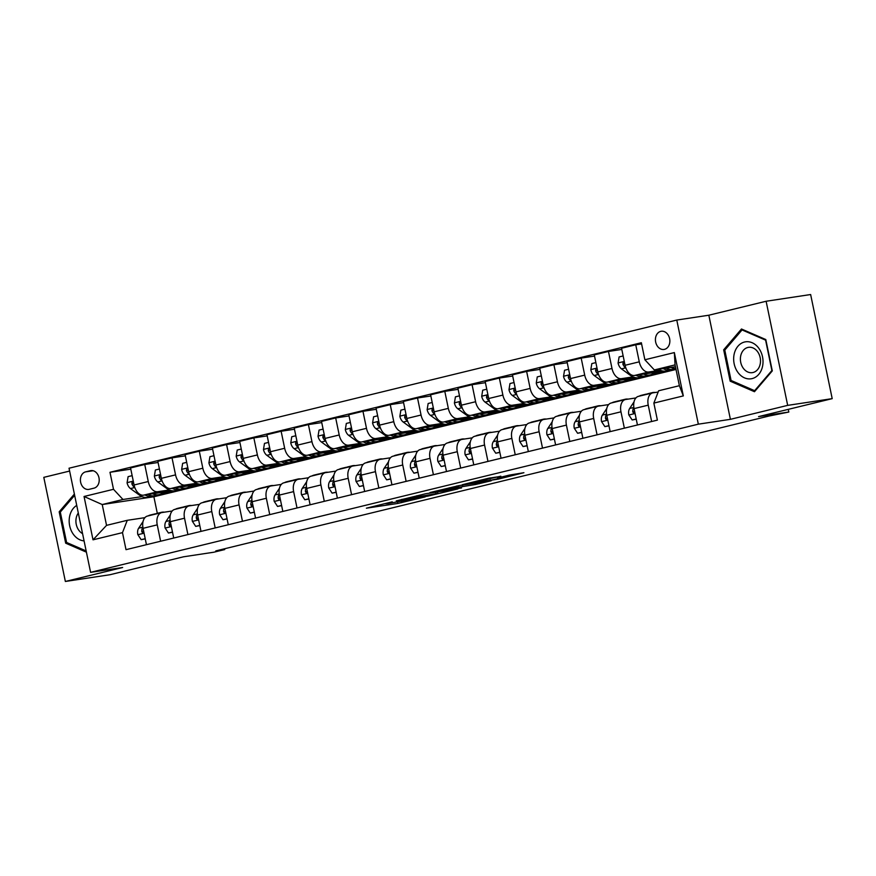 <?xml version="1.0" encoding="UTF-8"?>
<svg xmlns="http://www.w3.org/2000/svg" width="876" height="876" viewBox="0 0 876 876"><rect width="100%" height="100%" fill="white"/><g stroke="black" fill="none" stroke-linecap="round" stroke-linejoin="round"><path stroke-width="1.31" d="M392.262 501.828L366.387 508.19L397.857 503.437L425.221 496.889L387.783 503.558L385.79 503.711L392.262 501.828M660.778 331.347A9.209 7.172 -98.6 0 0 655.598 341.739A9.209 7.172 -98.6 0 0 664.019 349.458A9.209 7.172 -98.6 0 0 664.501 349.36A9.209 7.172 -98.6 0 0 669.68 338.968A9.209 7.172 -98.6 0 0 661.27 331.248A9.209 7.172 -98.6 0 0 660.778 331.347M500.886 476.38L488.556 478.241L462.265 484.713L498.247 479.128L523.914 472.701L509.361 475.099L497.524 478.044L505.102 477.059L491.973 479.993L469.591 483.256L500.842 476.183M69.609 471.058L43.8 477.354L65.361 581.467L109.883 574.744L183.533 556.797L213.81 552.219L224.716 549.559L215.814 550.905L769.008 416.034L788.827 412.038L788.269 409.355M787.677 405.369L766.117 301.256L708.837 315.218L730.398 419.33L787.677 405.369L832.2 398.646L758.55 416.604L788.827 412.038M730.398 419.33L698.336 424.17L90.589 572.346L69.029 468.222L676.776 320.058L698.336 424.17M65.361 581.467L122.64 567.506L90.589 572.346M425.835 493.692L396.27 500.897L427.74 496.155L457.918 488.896L425.835 493.692M429.974 492.52L459.144 485.578L491.228 480.771L475.504 484.505L458.849 487.22L450.658 489.279L461.564 487.954L429.974 492.52M766.117 301.256L810.639 294.533L832.2 398.646M89.21 489.323L94.017 488.151A8.913 6.953 -98.6 0 0 99.032 478.077A8.913 6.953 -98.6 0 0 90.874 470.609A8.913 6.953 -98.6 0 0 90.403 470.697L85.596 471.868A8.913 6.953 -98.6 0 0 80.581 481.942A8.913 6.953 -98.6 0 0 88.739 489.41A8.913 6.953 -98.6 0 0 89.21 489.323M676.009 369.453L153.88 496.747L102.229 504.543L106.543 525.359L127.272 520.311L122.487 532.641L126.013 549.668L657.383 420.119L653.857 403.091L658.653 390.762L679.382 385.703L675.067 364.887L654.339 369.935L675.451 366.748M122.487 532.641L93.02 539.824L84.052 496.484L113.508 489.301L122.968 499.484L142.054 496.604M130.798 469.142L109.982 472.284L113.508 489.301M109.982 472.284L641.352 342.735L644.878 359.762L674.345 352.579L683.313 395.908L653.857 403.091M708.837 315.218L676.776 320.058M224.716 549.559L224.552 548.77M153.88 496.747L157.308 513.325M122.968 499.484L102.229 504.543L84.052 496.484M641.604 343.918L635.746 344.794L639.272 361.821A11.508 7.183 76.3 0 0 648.722 372.004L660.329 370.252M635.746 344.794L621.555 348.254L625.081 365.281A11.508 7.183 76.3 0 0 634.542 375.465L663.417 371.095M652.587 373.921L663.964 371.15M621.807 349.436L608.47 351.451L611.995 368.467A11.508 7.183 76.3 0 0 621.445 378.651L633.052 376.899M608.47 351.451L594.278 354.9L597.804 371.928A11.508 7.183 76.3 0 0 607.265 382.111L636.14 377.753M625.311 380.567L636.688 377.797M594.519 356.083L581.182 358.098L584.708 375.125A11.508 7.183 76.3 0 0 594.169 385.298L605.776 383.546M581.182 358.098L567.002 361.558L570.528 378.574A11.508 7.183 76.3 0 0 579.978 388.758L608.864 384.4M598.034 387.225L609.4 384.444M567.243 362.73L553.906 364.745L557.432 381.772A11.508 7.183 76.3 0 0 566.892 391.955L578.499 390.203M553.906 364.745L539.726 368.205L543.251 385.232A11.508 7.183 76.3 0 0 552.701 395.415L581.587 391.046M570.758 393.871L582.124 391.101M539.966 369.387L526.629 371.402L530.155 388.418A11.508 7.183 76.3 0 0 539.616 398.602L551.223 396.85M526.629 371.402L512.449 374.851L515.975 391.879A11.508 7.183 76.3 0 0 525.425 402.062L554.311 397.704M543.481 400.518L554.847 397.748M512.69 376.034L499.353 378.049L502.879 395.076A11.508 7.183 76.3 0 0 512.329 405.249L523.936 403.497M499.353 378.049L485.173 381.509L488.699 398.525A11.508 7.183 76.3 0 0 498.148 408.709L527.034 404.351M516.205 407.176L527.571 404.394M485.413 382.681L472.076 384.695L475.602 401.723A11.508 7.183 76.3 0 0 485.052 411.906L496.659 410.154M472.076 384.695L457.896 388.156L461.422 405.183A11.508 7.183 76.3 0 0 470.872 415.366L499.747 410.997M488.928 413.822L500.295 411.052M458.137 389.338L444.8 391.353L448.326 408.369A11.508 7.183 76.3 0 0 457.776 418.553L469.383 416.801M444.8 391.353L430.609 394.802L434.135 411.829A11.508 7.183 76.3 0 0 443.595 422.013L472.471 417.655M461.641 420.469L473.018 417.699M430.861 395.985L417.524 398L421.049 415.027A11.508 7.183 76.3 0 0 430.499 425.199L442.106 423.447M417.524 398L403.332 401.46L406.858 418.476A11.508 7.183 76.3 0 0 416.319 428.66L445.194 424.302M434.365 427.127L445.742 424.345M403.584 402.631L390.247 404.646L393.773 421.674A11.508 7.183 76.3 0 0 403.223 431.857L414.83 430.105M390.247 404.646L376.056 408.106L379.582 425.134A11.508 7.183 76.3 0 0 389.043 435.317L417.918 430.948M407.088 433.773L418.465 431.003M376.297 409.289L362.96 411.304L366.486 428.32A11.508 7.183 76.3 0 0 375.946 438.504L387.553 436.752M362.96 411.304L348.779 414.753L352.305 431.78A11.508 7.183 76.3 0 0 361.755 441.964L390.641 437.606M379.812 440.42L391.178 437.65M349.02 415.936L335.683 417.951L339.209 434.978A11.508 7.183 76.3 0 0 348.67 445.15L360.277 443.398M335.683 417.951L321.503 421.411L325.029 438.438A11.508 7.183 76.3 0 0 334.479 448.611L363.365 444.252M352.535 447.078L363.901 444.296M321.744 422.582L308.407 424.597L311.933 441.624A11.508 7.183 76.3 0 0 321.393 451.808L333 450.056M308.407 424.597L294.226 428.057L297.752 445.085A11.508 7.183 76.3 0 0 307.202 455.268L336.088 450.899M325.259 453.724L336.625 450.954M294.467 429.24L281.13 431.255L284.656 448.271A11.508 7.183 76.3 0 0 294.106 458.455L305.713 456.703M281.13 431.255L266.95 434.704L270.476 451.731A11.508 7.183 76.3 0 0 279.926 461.915L308.812 457.557M297.982 460.371L309.348 457.6M267.191 435.887L253.854 437.901L257.38 454.929A11.508 7.183 76.3 0 0 266.83 465.101L278.437 463.349M253.854 437.901L239.674 441.362L243.2 458.389A11.508 7.183 76.3 0 0 252.649 468.561L281.525 464.203M270.706 467.028L282.072 464.247M239.914 442.533L226.577 444.548L230.103 461.575A11.508 7.183 76.3 0 0 239.553 471.759L251.16 470.007M226.577 444.548L212.386 448.008L215.912 465.036A11.508 7.183 76.3 0 0 225.373 475.219L254.248 470.85M243.418 473.675L254.796 470.905M212.638 449.191L199.301 451.206L202.827 468.222A11.508 7.183 76.3 0 0 212.277 478.405L223.884 476.654M199.301 451.206L185.11 454.655L188.636 471.682A11.508 7.183 76.3 0 0 198.096 481.866L226.972 477.508M216.142 480.322L227.519 477.551M185.362 455.838L172.024 457.852L175.55 474.88A11.508 7.183 76.3 0 0 185 485.052L196.607 483.3M172.024 457.852L157.833 461.313L161.359 478.34A11.508 7.183 76.3 0 0 170.82 488.512L199.695 484.154M188.866 486.979L200.243 484.198M158.074 462.484L144.737 464.499L148.263 481.526A11.508 7.183 76.3 0 0 157.724 491.71L169.331 489.958M144.737 464.499L130.557 467.959L134.083 484.986A11.508 7.183 76.3 0 0 143.533 495.17L172.419 490.801M161.589 493.626L172.955 490.856M144.923 517.65L127.272 520.311M172.2 510.993L162.038 512.526A11.508 7.183 76.3 0 0 161.644 512.602A11.508 7.183 76.3 0 0 157.242 524.855L160.626 541.226M199.476 504.346L189.315 505.879A11.508 7.183 76.3 0 0 188.92 505.956A11.508 7.183 76.3 0 0 184.518 518.209L187.913 534.568M226.753 497.699L216.591 499.232A11.508 7.183 76.3 0 0 216.197 499.309A11.508 7.183 76.3 0 0 211.795 511.562L215.189 527.921M254.029 491.042L243.867 492.575A11.508 7.183 76.3 0 0 243.473 492.651A11.508 7.183 76.3 0 0 239.071 504.904L242.466 521.275M281.305 484.395L271.144 485.928A11.508 7.183 76.3 0 0 270.75 486.005A11.508 7.183 76.3 0 0 266.348 498.258L269.742 514.617M308.582 477.748L298.42 479.281A11.508 7.183 76.3 0 0 298.026 479.358A11.508 7.183 76.3 0 0 293.635 491.611L297.019 507.97M335.869 471.091L325.697 472.624A11.508 7.183 76.3 0 0 325.303 472.701A11.508 7.183 76.3 0 0 320.912 484.954L324.295 501.324M363.146 464.444L352.984 465.977A11.508 7.183 76.3 0 0 352.579 466.054A11.508 7.183 76.3 0 0 348.188 478.307L351.572 494.666M390.422 457.798L380.261 459.331A11.508 7.183 76.3 0 0 379.866 459.407A11.508 7.183 76.3 0 0 375.465 471.66L378.848 488.02M417.699 451.14L407.537 452.673A11.508 7.183 76.3 0 0 407.143 452.75A11.508 7.183 76.3 0 0 402.741 465.003L406.135 481.373M444.975 444.493L434.814 446.026A11.508 7.183 76.3 0 0 434.419 446.103A11.508 7.183 76.3 0 0 430.017 458.356L433.412 474.715M472.252 437.847L462.09 439.38A11.508 7.183 76.3 0 0 461.696 439.456A11.508 7.183 76.3 0 0 457.294 451.709L460.688 468.069M499.528 431.189L489.366 432.722A11.508 7.183 76.3 0 0 488.972 432.799A11.508 7.183 76.3 0 0 484.57 445.052L487.965 461.422M526.804 424.542L516.643 426.075A11.508 7.183 76.3 0 0 516.249 426.152A11.508 7.183 76.3 0 0 511.858 438.405L515.241 454.764M554.092 417.896L543.919 419.429A11.508 7.183 76.3 0 0 543.525 419.505A11.508 7.183 76.3 0 0 539.134 431.759L542.518 448.118M581.368 411.238L571.207 412.771A11.508 7.183 76.3 0 0 570.813 412.848A11.508 7.183 76.3 0 0 566.411 425.101L569.794 441.471M608.645 404.592L598.483 406.125A11.508 7.183 76.3 0 0 598.089 406.201A11.508 7.183 76.3 0 0 593.687 418.454L597.071 434.814M635.921 397.945L625.76 399.478A11.508 7.183 76.3 0 0 625.365 399.555A11.508 7.183 76.3 0 0 620.964 411.808L624.358 428.167M658.15 392.054L653.036 392.82A11.508 7.183 76.3 0 0 652.642 392.897A11.508 7.183 76.3 0 0 648.24 405.15L651.635 421.52M147.847 515.986A11.508 7.183 76.3 0 0 147.453 516.063A11.508 7.183 76.3 0 0 143.062 528.316L146.445 544.686M175.123 509.339A11.508 7.183 76.3 0 0 174.729 509.416A11.508 7.183 76.3 0 0 170.338 521.669L173.722 538.028M202.4 502.693A11.508 7.183 76.3 0 0 202.006 502.769A11.508 7.183 76.3 0 0 197.615 515.022L200.998 531.382M229.687 496.035A11.508 7.183 76.3 0 0 229.293 496.112A11.508 7.183 76.3 0 0 224.891 508.365L228.275 524.735M256.964 489.388A11.508 7.183 76.3 0 0 256.569 489.465A11.508 7.183 76.3 0 0 252.168 501.718L255.562 518.077M284.24 482.742A11.508 7.183 76.3 0 0 283.846 482.818A11.508 7.183 76.3 0 0 279.444 495.071L282.839 511.431M311.517 476.084A11.508 7.183 76.3 0 0 311.122 476.161A11.508 7.183 76.3 0 0 306.72 488.414L310.115 504.784M338.793 469.437A11.508 7.183 76.3 0 0 338.399 469.514A11.508 7.183 76.3 0 0 333.997 481.767L337.391 498.126M366.069 462.78A11.508 7.183 76.3 0 0 365.675 462.867A11.508 7.183 76.3 0 0 361.284 475.12L364.668 491.48M393.346 456.133A11.508 7.183 76.3 0 0 392.952 456.21A11.508 7.183 76.3 0 0 388.561 468.463L391.944 484.833M420.622 449.487A11.508 7.183 76.3 0 0 420.228 449.563A11.508 7.183 76.3 0 0 415.837 461.816L419.221 478.176M447.91 442.829A11.508 7.183 76.3 0 0 447.516 442.917A11.508 7.183 76.3 0 0 443.114 455.17L446.497 471.529M475.186 436.182A11.508 7.183 76.3 0 0 474.792 436.259A11.508 7.183 76.3 0 0 470.39 448.512L473.785 464.882M502.463 429.536A11.508 7.183 76.3 0 0 502.068 429.612A11.508 7.183 76.3 0 0 497.667 441.865L501.061 458.225M529.739 422.878A11.508 7.183 76.3 0 0 529.345 422.966A11.508 7.183 76.3 0 0 524.943 435.219L528.337 451.578M557.016 416.231A11.508 7.183 76.3 0 0 556.621 416.308A11.508 7.183 76.3 0 0 552.219 428.561L555.614 444.931M584.292 409.585A11.508 7.183 76.3 0 0 583.898 409.661A11.508 7.183 76.3 0 0 579.507 421.914L582.89 438.274M611.568 402.927A11.508 7.183 76.3 0 0 611.174 403.015A11.508 7.183 76.3 0 0 606.783 415.268L610.167 431.627M638.845 396.28A11.508 7.183 76.3 0 0 638.451 396.357A11.508 7.183 76.3 0 0 634.06 408.61L637.443 424.98M654.339 369.935L644.878 359.762M106.543 525.359L93.02 539.824M674.345 352.579L675.067 364.887M683.313 395.908L679.382 385.703M74.383 494.075L59.185 511.814L65.678 543.175L86.406 552.165M765.799 339.549L741.49 329.004L723.675 349.82L730.168 381.17L754.477 391.714L772.293 370.898L765.799 339.549M67.561 542.89L65.678 543.175M60.74 511.584L59.185 511.814M732.04 380.885L730.168 381.17M725.218 349.579L723.675 349.82M401.471 499.703L428.813 495.706L437.89 493.418L401.427 499.484M449.498 488.436L436.379 491.359L456.407 487.593L449.498 488.436L449.366 487.79M132.156 475.657L128.104 476.643L127.086 482.807A7.621 4.763 76.3 0 0 130.48 488.578L139.317 495.017A21.999 13.742 76.3 0 0 148.274 497.272L152.424 496.265A21.999 13.742 76.3 0 0 153.705 495.838M152.621 493.79A21.999 13.742 76.3 0 0 159.18 494.611A21.999 13.742 76.3 0 0 163.494 492.148M144.923 494.951A21.999 13.742 76.3 0 0 152.424 496.265M159.18 494.611L155.041 495.619A21.999 13.742 -103.7 0 1 147.891 494.513M133.47 482.008L132.123 482.194L131.882 483.87A7.621 4.763 76.3 0 0 134.619 487.56L134.893 487.757M159.071 513.237A21.999 13.742 -103.7 0 1 161.293 512.351A21.999 13.742 -103.7 0 1 164.425 512.164M145.208 538.685L141.156 539.671L137.806 534.579A7.621 4.763 -103.7 0 1 138.671 528.162L143.029 521.581M148.154 515.898A21.999 13.742 -103.7 0 1 150.376 515.011L154.526 514.004A21.999 13.742 76.3 0 0 152.304 514.88M141.156 539.671L145.252 538.893M154.921 514.245A21.999 13.742 -103.7 0 1 157.143 513.369L161.293 512.351M155.862 513.785A21.999 13.742 76.3 0 0 154.526 514.004M138.671 528.162L142.821 527.155A7.621 4.763 76.3 0 0 141.737 531.425L142.449 532.728L143.894 532.334M159.432 469.01L155.381 469.996L154.362 476.15A7.621 4.763 76.3 0 0 157.757 481.92L166.593 488.37A21.999 13.742 76.3 0 0 175.55 490.626L179.7 489.607A21.999 13.742 76.3 0 0 180.982 489.191M179.909 487.144A21.999 13.742 76.3 0 0 186.457 487.965A21.999 13.742 76.3 0 0 190.771 485.501M172.2 488.304A21.999 13.742 76.3 0 0 179.7 489.607M186.457 487.965L182.317 488.972A21.999 13.742 -103.7 0 1 175.167 487.855M160.746 475.361L159.399 475.537L159.169 477.223A7.621 4.763 76.3 0 0 161.896 480.913L162.169 481.11M186.708 462.353L182.657 463.338L181.639 469.503A7.621 4.763 76.3 0 0 185.033 475.274L193.87 481.723A21.999 13.742 76.3 0 0 202.827 483.968L206.977 482.961A21.999 13.742 76.3 0 0 208.258 482.534M207.185 480.497A21.999 13.742 76.3 0 0 213.744 481.307A21.999 13.742 76.3 0 0 218.047 478.854M199.476 481.658A21.999 13.742 76.3 0 0 206.977 482.961M213.744 481.307L209.594 482.326A21.999 13.742 -103.7 0 1 202.444 481.209M188.022 468.704L186.676 468.89L186.446 470.565A7.621 4.763 76.3 0 0 189.183 474.266L189.446 474.464M213.985 455.706L209.933 456.692L208.915 462.856A7.621 4.763 76.3 0 0 212.31 468.627L221.146 475.066A21.999 13.742 76.3 0 0 230.103 477.321L234.253 476.314A21.999 13.742 76.3 0 0 235.534 475.887M234.461 473.839A21.999 13.742 76.3 0 0 241.02 474.661A21.999 13.742 76.3 0 0 245.324 472.197M226.753 475A21.999 13.742 76.3 0 0 234.253 476.314M241.02 474.661L236.87 475.668A21.999 13.742 -103.7 0 1 229.72 474.562M215.299 462.057L213.952 462.243L213.722 463.919A7.621 4.763 76.3 0 0 216.46 467.609L216.722 467.806M186.347 506.58A21.999 13.742 -103.7 0 1 188.57 505.704A21.999 13.742 -103.7 0 1 191.702 505.518M172.484 532.039L168.433 533.024L165.082 527.932A7.621 4.763 -103.7 0 1 165.947 521.516L170.305 514.924M175.43 509.241A21.999 13.742 -103.7 0 1 177.653 508.365L181.803 507.357A21.999 13.742 76.3 0 0 179.58 508.233M168.433 533.024L172.528 532.247M182.197 507.598A21.999 13.742 -103.7 0 1 184.42 506.711L188.57 505.704M183.139 507.138A21.999 13.742 76.3 0 0 181.803 507.357M170.13 520.464L170.097 520.497A7.621 4.763 76.3 0 0 169.013 524.779L169.725 526.082L171.17 525.688M213.624 499.933A21.999 13.742 -103.7 0 1 215.846 499.057A21.999 13.742 -103.7 0 1 218.978 498.871M199.761 525.381L195.709 526.377L192.359 521.275A7.621 4.763 -103.7 0 1 193.235 514.858L197.582 508.277M202.706 502.594A21.999 13.742 -103.7 0 1 204.929 501.718L209.079 500.7A21.999 13.742 76.3 0 0 206.856 501.587M195.709 526.377L199.805 525.589M209.474 500.941A21.999 13.742 -103.7 0 1 211.696 500.065L215.846 499.057M210.415 500.492A21.999 13.742 76.3 0 0 209.079 500.7M197.407 513.807L197.374 513.851A7.621 4.763 76.3 0 0 196.29 518.121L197.001 519.435L198.447 519.041M240.9 493.287A21.999 13.742 -103.7 0 1 243.123 492.4A21.999 13.742 -103.7 0 1 246.255 492.213M227.037 518.734L222.986 519.72L219.635 514.628A7.621 4.763 -103.7 0 1 220.511 508.211L224.858 501.63M229.983 495.947A21.999 13.742 -103.7 0 1 232.206 495.06L236.356 494.053A21.999 13.742 76.3 0 0 234.133 494.929M222.986 519.72L227.081 518.942M236.75 494.294A21.999 13.742 -103.7 0 1 238.973 493.418L243.123 492.4M237.692 493.834A21.999 13.742 76.3 0 0 236.356 494.053M224.683 507.16L224.65 507.204A7.621 4.763 76.3 0 0 223.566 511.475L224.278 512.778L225.723 512.383M241.261 449.06L237.21 450.045L236.191 456.199A7.621 4.763 76.3 0 0 239.586 461.97L248.423 468.419A21.999 13.742 76.3 0 0 257.38 470.675L261.53 469.656A21.999 13.742 76.3 0 0 262.811 469.24M261.738 467.193A21.999 13.742 76.3 0 0 268.297 468.014A21.999 13.742 76.3 0 0 272.6 465.55M254.029 468.353A21.999 13.742 76.3 0 0 261.53 469.656M268.297 468.014L264.147 469.021A21.999 13.742 -103.7 0 1 256.996 467.904M242.575 455.41L241.228 455.586L240.999 457.272A7.621 4.763 76.3 0 0 243.736 460.962L243.999 461.159M268.176 486.629A21.999 13.742 -103.7 0 1 270.399 485.753A21.999 13.742 -103.7 0 1 273.531 485.567M254.314 512.088L250.262 513.073L246.922 507.981A7.621 4.763 -103.7 0 1 247.788 501.565L252.135 494.973M257.27 489.29A21.999 13.742 -103.7 0 1 259.493 488.414L263.632 487.406A21.999 13.742 76.3 0 0 261.409 488.282M250.262 513.073L254.358 512.285M264.026 487.647A21.999 13.742 -103.7 0 1 266.249 486.76L270.399 485.753M264.968 487.187A21.999 13.742 76.3 0 0 263.632 487.406M251.959 500.514L251.927 500.546A7.621 4.763 76.3 0 0 250.843 504.828L251.565 506.131L253 505.737M76.727 505.408A18.692 14.574 -98.6 0 0 73.464 534.448A18.692 14.574 -98.6 0 0 84.074 540.886M78.303 513.029A12.801 9.975 -98.6 0 0 78.851 530.298A12.801 9.975 -98.6 0 0 82.574 533.637M86.166 550.96L66.598 542.474L60.302 512.088L74.646 495.334M752.123 378.596A18.692 14.574 -98.6 0 0 762.525 356.85A18.692 14.574 -98.6 0 0 744.556 342.012A18.692 14.574 -98.6 0 0 734.154 363.759A18.692 14.574 -98.6 0 0 752.123 378.596M753.042 372.508A12.801 9.975 -98.6 0 0 760.248 358.054A12.801 9.975 -98.6 0 0 748.531 347.334A12.801 9.975 -98.6 0 0 747.852 347.465A12.801 9.975 -98.6 0 0 740.647 361.919A12.801 9.975 -98.6 0 0 752.353 372.639A12.801 9.975 -98.6 0 0 753.042 372.508M724.791 350.093L742.049 329.923L765.602 340.14L771.887 370.526L754.63 390.685L731.077 380.469L724.791 350.093M743.209 329.748L742.049 329.923M755.462 390.565L754.63 390.685M268.538 442.402L264.486 443.387L263.479 449.552A7.621 4.763 76.3 0 0 266.862 455.323L275.699 461.772A21.999 13.742 76.3 0 0 284.667 464.017L288.806 463.01A21.999 13.742 76.3 0 0 290.087 462.583M289.014 460.546A21.999 13.742 76.3 0 0 295.573 461.356A21.999 13.742 76.3 0 0 299.888 458.904M281.316 461.707A21.999 13.742 76.3 0 0 288.806 463.01M295.573 461.356L291.423 462.375A21.999 13.742 -103.7 0 1 284.273 461.258M269.852 448.753L268.516 448.939L268.275 450.614A7.621 4.763 76.3 0 0 271.012 454.315L271.275 454.513M295.814 435.755L291.763 436.741L290.755 442.906A7.621 4.763 76.3 0 0 294.139 448.676L302.986 455.115A21.999 13.742 76.3 0 0 311.944 457.371L316.083 456.363A21.999 13.742 76.3 0 0 317.375 455.936M316.291 453.888A21.999 13.742 76.3 0 0 322.85 454.71A21.999 13.742 76.3 0 0 327.164 452.246M308.593 455.049A21.999 13.742 76.3 0 0 316.083 456.363M322.85 454.71L318.7 455.717A21.999 13.742 -103.7 0 1 311.56 454.611M297.128 442.106L295.792 442.292L295.551 443.968A7.621 4.763 76.3 0 0 298.289 447.658L298.552 447.855M323.091 429.109L319.05 430.094L318.032 436.248A7.621 4.763 76.3 0 0 321.426 442.019L330.263 448.468A21.999 13.742 76.3 0 0 339.22 450.724L343.359 449.706A21.999 13.742 76.3 0 0 344.651 449.289M343.567 447.242A21.999 13.742 76.3 0 0 350.126 448.063A21.999 13.742 76.3 0 0 354.441 445.599M335.869 448.402A21.999 13.742 76.3 0 0 343.359 449.706M350.126 448.063L345.987 449.07A21.999 13.742 -103.7 0 1 338.837 447.954M324.416 435.46L323.069 435.635L322.828 437.321A7.621 4.763 76.3 0 0 325.565 441.011L325.839 441.208M350.378 422.451L346.327 423.436L345.308 429.601A7.621 4.763 76.3 0 0 348.703 435.372L357.539 441.822A21.999 13.742 76.3 0 0 366.496 444.066L370.647 443.059A21.999 13.742 76.3 0 0 371.928 442.632M370.844 440.595A21.999 13.742 76.3 0 0 377.403 441.405A21.999 13.742 76.3 0 0 381.717 438.953M363.146 441.756A21.999 13.742 76.3 0 0 370.647 443.059M377.403 441.405L373.264 442.424A21.999 13.742 -103.7 0 1 366.113 441.307M351.692 428.802L350.345 428.988L350.104 430.663A7.621 4.763 76.3 0 0 352.842 434.365L353.116 434.562M377.655 415.804L373.603 416.79L372.585 422.955A7.621 4.763 76.3 0 0 375.979 428.725L384.816 435.164A21.999 13.742 76.3 0 0 393.773 437.42L397.923 436.412A21.999 13.742 76.3 0 0 399.204 435.985M398.131 433.938A21.999 13.742 76.3 0 0 404.679 434.759A21.999 13.742 76.3 0 0 408.993 432.295M390.422 435.098A21.999 13.742 76.3 0 0 397.923 436.412M404.679 434.759L400.54 435.766A21.999 13.742 -103.7 0 1 393.39 434.66M378.969 422.155L377.622 422.341L377.392 424.017A7.621 4.763 76.3 0 0 380.118 427.707L380.392 427.904M295.453 479.982A21.999 13.742 -103.7 0 1 297.676 479.106A21.999 13.742 -103.7 0 1 300.807 478.92M281.59 505.43L277.539 506.427L274.199 501.324A7.621 4.763 -103.7 0 1 275.064 494.907L279.422 488.326M284.547 482.643A21.999 13.742 -103.7 0 1 286.77 481.767L290.909 480.749A21.999 13.742 76.3 0 0 288.686 481.636M277.539 506.427L281.634 505.638M291.314 480.99A21.999 13.742 -103.7 0 1 293.537 480.114L297.676 479.106M292.245 480.541A21.999 13.742 76.3 0 0 290.909 480.749M279.236 493.856L279.214 493.9A7.621 4.763 76.3 0 0 278.119 498.17L278.842 499.484L280.276 499.09M322.729 473.336A21.999 13.742 -103.7 0 1 324.952 472.449A21.999 13.742 -103.7 0 1 328.084 472.263M308.867 498.783L304.815 499.769L301.475 494.677A7.621 4.763 -103.7 0 1 302.34 488.26L306.699 481.68M311.823 475.996A21.999 13.742 -103.7 0 1 314.046 475.11L318.196 474.102A21.999 13.742 76.3 0 0 315.973 474.978M304.815 499.769L308.91 498.991M318.59 474.343A21.999 13.742 -103.7 0 1 320.813 473.467L324.952 472.449M319.521 473.883A21.999 13.742 76.3 0 0 318.196 474.102M306.512 487.209L306.49 487.253A7.621 4.763 76.3 0 0 305.406 491.524L306.118 492.827L307.553 492.432M350.006 466.678A21.999 13.742 -103.7 0 1 352.229 465.802A21.999 13.742 -103.7 0 1 355.371 465.616M336.154 492.137L332.103 493.122L328.752 488.031A7.621 4.763 -103.7 0 1 329.617 481.614L333.975 475.022M339.1 469.339A21.999 13.742 -103.7 0 1 341.322 468.463L345.472 467.455A21.999 13.742 76.3 0 0 343.25 468.331M332.103 493.122L336.187 492.334M345.867 467.696A21.999 13.742 -103.7 0 1 348.09 466.809L352.229 465.802M346.808 467.236A21.999 13.742 76.3 0 0 345.472 467.455M333.789 480.563L333.767 480.595A7.621 4.763 76.3 0 0 332.683 484.877L333.395 486.18L334.829 485.786M377.293 460.031A21.999 13.742 -103.7 0 1 379.516 459.155A21.999 13.742 -103.7 0 1 382.648 458.969M363.43 485.479L359.379 486.476L356.028 481.373A7.621 4.763 -103.7 0 1 356.893 474.956L361.251 468.375M366.376 462.692A21.999 13.742 -103.7 0 1 368.599 461.816L372.749 460.798A21.999 13.742 76.3 0 0 370.526 461.685M359.379 486.476L363.474 485.687M373.143 461.039A21.999 13.742 -103.7 0 1 375.366 460.163L379.516 459.155M374.085 460.59A21.999 13.742 76.3 0 0 372.749 460.798M361.076 473.905L361.043 473.949A7.621 4.763 76.3 0 0 359.959 478.219L360.671 479.533L362.116 479.139M404.57 453.385A21.999 13.742 -103.7 0 1 406.793 452.498A21.999 13.742 -103.7 0 1 409.924 452.312M390.707 478.833L386.655 479.818L383.305 474.726A7.621 4.763 -103.7 0 1 384.17 468.31L388.528 461.729M393.652 456.046A21.999 13.742 -103.7 0 1 395.875 455.159L400.025 454.151A21.999 13.742 76.3 0 0 397.803 455.027M386.655 479.818L390.751 479.041M400.42 454.392A21.999 13.742 -103.7 0 1 402.642 453.516L406.793 452.498M401.361 453.932A21.999 13.742 76.3 0 0 400.025 454.151M388.353 467.258L388.32 467.302A7.621 4.763 76.3 0 0 387.236 471.573L387.948 472.876L389.393 472.482M404.931 409.158L400.88 410.143L399.861 416.297A7.621 4.763 76.3 0 0 403.256 422.068L412.092 428.517A21.999 13.742 76.3 0 0 421.049 430.773L425.199 429.755A21.999 13.742 76.3 0 0 426.481 429.339M425.407 427.291A21.999 13.742 76.3 0 0 431.967 428.112A21.999 13.742 76.3 0 0 436.27 425.648M417.699 428.452A21.999 13.742 76.3 0 0 425.199 429.755M431.967 428.112L427.816 429.12A21.999 13.742 -103.7 0 1 420.666 428.003M406.245 415.509L404.898 415.684L404.668 417.37A7.621 4.763 76.3 0 0 407.406 421.06L407.668 421.257M431.846 446.727A21.999 13.742 -103.7 0 1 434.069 445.851A21.999 13.742 -103.7 0 1 437.201 445.665M417.983 472.186L413.932 473.171L410.581 468.08A7.621 4.763 -103.7 0 1 411.457 461.663L415.804 455.071M420.929 449.388A21.999 13.742 -103.7 0 1 423.152 448.512L427.302 447.505A21.999 13.742 76.3 0 0 425.079 448.381M413.932 473.171L418.027 472.383M427.696 447.745A21.999 13.742 -103.7 0 1 429.919 446.859L434.069 445.851M428.638 447.286A21.999 13.742 76.3 0 0 427.302 447.505M415.629 460.612L415.596 460.645A7.621 4.763 76.3 0 0 414.512 464.926L415.224 466.229L416.669 465.835M432.207 402.5L428.156 403.486L427.138 409.65A7.621 4.763 76.3 0 0 430.532 415.421L439.369 421.871A21.999 13.742 76.3 0 0 448.326 424.115L452.476 423.108A21.999 13.742 76.3 0 0 453.757 422.681M452.684 420.644A21.999 13.742 76.3 0 0 459.243 421.455A21.999 13.742 76.3 0 0 463.546 419.002M444.975 421.805A21.999 13.742 76.3 0 0 452.476 423.108M459.243 421.455L455.093 422.473A21.999 13.742 -103.7 0 1 447.943 421.356M433.521 408.851L432.175 409.037L431.945 410.713A7.621 4.763 76.3 0 0 434.682 414.414L434.945 414.611M459.123 440.08A21.999 13.742 -103.7 0 1 461.345 439.204A21.999 13.742 -103.7 0 1 464.477 439.018M445.26 465.528L441.208 466.525L437.858 461.422A7.621 4.763 -103.7 0 1 438.734 455.005L443.081 448.424M448.205 442.741A21.999 13.742 -103.7 0 1 450.428 441.865L454.578 440.847A21.999 13.742 76.3 0 0 452.355 441.734M441.208 466.525L445.304 465.736M454.972 441.088A21.999 13.742 -103.7 0 1 457.195 440.212L461.345 439.204M455.914 440.639A21.999 13.742 76.3 0 0 454.578 440.847M442.906 453.954L442.873 453.998A7.621 4.763 76.3 0 0 441.789 458.268L442.5 459.582L443.946 459.188M459.484 395.853L455.432 396.839L454.414 403.004A7.621 4.763 76.3 0 0 457.809 408.774L466.645 415.213A21.999 13.742 76.3 0 0 475.602 417.469L479.752 416.461A21.999 13.742 76.3 0 0 481.034 416.034M479.96 413.987A21.999 13.742 76.3 0 0 486.519 414.808A21.999 13.742 76.3 0 0 490.823 412.344M472.252 415.147A21.999 13.742 76.3 0 0 479.752 416.461M486.519 414.808L482.369 415.815A21.999 13.742 -103.7 0 1 475.219 414.709M460.798 402.204L459.451 402.391L459.221 404.066A7.621 4.763 76.3 0 0 461.959 407.756L462.221 407.953M486.399 433.434A21.999 13.742 -103.7 0 1 488.622 432.547A21.999 13.742 -103.7 0 1 491.754 432.361M472.536 458.882L468.485 459.867L465.145 454.775A7.621 4.763 -103.7 0 1 466.01 448.359L470.357 441.778M475.493 436.095A21.999 13.742 -103.7 0 1 477.716 435.208L481.855 434.2A21.999 13.742 76.3 0 0 479.632 435.076M468.485 459.867L472.58 459.09M482.249 434.441A21.999 13.742 -103.7 0 1 484.472 433.565L488.622 432.547M483.191 433.981A21.999 13.742 76.3 0 0 481.855 434.2M470.182 447.308L470.149 447.351A7.621 4.763 76.3 0 0 469.065 451.622L469.788 452.925L471.222 452.531M486.76 389.207L482.709 390.192L481.701 396.346A7.621 4.763 76.3 0 0 485.085 402.117L493.922 408.566A21.999 13.742 76.3 0 0 502.89 410.822L507.029 409.804A21.999 13.742 76.3 0 0 508.31 409.388M507.237 407.34A21.999 13.742 76.3 0 0 513.796 408.161A21.999 13.742 76.3 0 0 518.11 405.697M499.539 408.501A21.999 13.742 76.3 0 0 507.029 409.804M513.796 408.161L509.646 409.169A21.999 13.742 -103.7 0 1 502.495 408.052M488.074 395.558L486.738 395.733L486.498 397.419A7.621 4.763 76.3 0 0 489.235 401.109L489.498 401.307M513.675 426.776A21.999 13.742 -103.7 0 1 515.898 425.9A21.999 13.742 -103.7 0 1 519.03 425.714M499.813 452.235L495.761 453.22L492.421 448.129A7.621 4.763 -103.7 0 1 493.287 441.712L497.645 435.12M502.769 429.437A21.999 13.742 -103.7 0 1 504.992 428.561L509.131 427.554A21.999 13.742 76.3 0 0 506.908 428.43M495.761 453.22L499.857 452.432M509.536 427.795A21.999 13.742 -103.7 0 1 511.759 426.908L515.898 425.9M510.467 427.335A21.999 13.742 76.3 0 0 509.131 427.554M497.459 440.65L497.437 440.694A7.621 4.763 76.3 0 0 496.342 444.975L497.064 446.278L498.499 445.884M514.037 382.549L509.985 383.535L508.978 389.7A7.621 4.763 76.3 0 0 512.361 395.47L521.209 401.92A21.999 13.742 76.3 0 0 530.166 404.165L534.305 403.157A21.999 13.742 76.3 0 0 535.597 402.73M534.513 400.693A21.999 13.742 76.3 0 0 541.072 401.504A21.999 13.742 76.3 0 0 545.387 399.051M526.815 401.854A21.999 13.742 76.3 0 0 534.305 403.157M541.072 401.504L536.922 402.522A21.999 13.742 -103.7 0 1 529.783 401.405M515.351 388.9L514.015 389.086L513.774 390.762A7.621 4.763 76.3 0 0 516.511 394.463L516.774 394.66M540.952 420.13A21.999 13.742 -103.7 0 1 543.175 419.254A21.999 13.742 -103.7 0 1 546.306 419.067M527.089 445.577L523.038 446.574L519.698 441.471A7.621 4.763 -103.7 0 1 520.563 435.054L524.921 428.474M530.046 422.79A21.999 13.742 -103.7 0 1 532.269 421.914L536.419 420.896A21.999 13.742 76.3 0 0 534.196 421.783M523.038 446.574L527.133 445.785M536.813 421.137A21.999 13.742 -103.7 0 1 539.036 420.261L543.175 419.254M537.744 420.688A21.999 13.742 76.3 0 0 536.419 420.896M524.735 434.003L524.713 434.047A7.621 4.763 76.3 0 0 523.629 438.318L524.341 439.632L525.775 439.237M541.313 375.903L537.273 376.888L536.254 383.053A7.621 4.763 76.3 0 0 539.649 388.824L548.486 395.262A21.999 13.742 76.3 0 0 557.443 397.518L561.582 396.51A21.999 13.742 76.3 0 0 562.874 396.083M561.79 394.036A21.999 13.742 76.3 0 0 568.349 394.857A21.999 13.742 76.3 0 0 572.663 392.393M554.092 395.196A21.999 13.742 76.3 0 0 561.582 396.51M568.349 394.857L564.21 395.864A21.999 13.742 -103.7 0 1 557.059 394.758M542.638 382.254L541.291 382.44L541.05 384.115A7.621 4.763 76.3 0 0 543.788 387.805L544.062 388.002M568.228 413.483A21.999 13.742 -103.7 0 1 570.451 412.596A21.999 13.742 -103.7 0 1 573.594 412.41M554.377 438.931L550.325 439.916L546.974 434.825A7.621 4.763 -103.7 0 1 547.839 428.408L552.198 421.827M557.322 416.144A21.999 13.742 -103.7 0 1 559.545 415.257L563.695 414.249A21.999 13.742 76.3 0 0 561.472 415.125M550.325 439.916L554.409 439.139M564.089 414.49A21.999 13.742 -103.7 0 1 566.312 413.614L570.451 412.596M565.031 414.03A21.999 13.742 76.3 0 0 563.695 414.249M547.839 428.408L551.99 427.4A7.621 4.763 76.3 0 0 550.905 431.671L551.617 432.974L553.052 432.58M595.516 406.825A21.999 13.742 -103.7 0 1 597.739 405.949A21.999 13.742 -103.7 0 1 600.87 405.763M581.653 432.284L577.602 433.27L574.251 428.178A7.621 4.763 -103.7 0 1 575.116 421.761L579.474 415.169M584.599 409.486A21.999 13.742 -103.7 0 1 586.821 408.61L590.971 407.603A21.999 13.742 76.3 0 0 588.749 408.479M577.602 433.27L581.697 432.481M591.366 407.844A21.999 13.742 -103.7 0 1 593.589 406.957L597.739 405.949M592.307 407.384A21.999 13.742 76.3 0 0 590.971 407.603M579.299 420.699L579.266 420.743A7.621 4.763 76.3 0 0 578.182 425.024L578.894 426.327L580.339 425.933M568.601 369.256L564.549 370.241L563.531 376.395A7.621 4.763 76.3 0 0 566.925 382.166L575.762 388.615A21.999 13.742 76.3 0 0 584.719 390.871L588.869 389.853A21.999 13.742 76.3 0 0 590.15 389.437M589.066 387.389A21.999 13.742 76.3 0 0 595.625 388.21A21.999 13.742 76.3 0 0 599.94 385.747M581.368 388.55A21.999 13.742 76.3 0 0 588.869 389.853M595.625 388.21L591.486 389.218A21.999 13.742 -103.7 0 1 584.336 388.101M569.915 375.607L568.568 375.782L568.327 377.468A7.621 4.763 76.3 0 0 571.064 381.159L571.338 381.356M595.877 362.598L591.826 363.584L590.807 369.749A7.621 4.763 76.3 0 0 594.202 375.519L603.038 381.969A21.999 13.742 76.3 0 0 611.995 384.214L616.146 383.206A21.999 13.742 76.3 0 0 617.427 382.779M616.354 380.742A21.999 13.742 76.3 0 0 622.902 381.553A21.999 13.742 76.3 0 0 627.216 379.1M608.645 381.903A21.999 13.742 76.3 0 0 616.146 383.206M622.902 381.553L618.763 382.571A21.999 13.742 -103.7 0 1 611.612 381.454M597.191 368.949L595.844 369.135L595.614 370.811A7.621 4.763 76.3 0 0 598.341 374.512L598.615 374.709M622.792 400.179A21.999 13.742 -103.7 0 1 625.015 399.303A21.999 13.742 -103.7 0 1 628.147 399.117M608.929 425.626L604.878 426.623L601.527 421.52A7.621 4.763 -103.7 0 1 602.392 415.104L606.75 408.523M611.875 402.84A21.999 13.742 -103.7 0 1 614.098 401.964L618.248 400.945A21.999 13.742 76.3 0 0 616.025 401.832M604.878 426.623L608.973 425.835M618.642 401.186A21.999 13.742 -103.7 0 1 620.865 400.31L625.015 399.303M619.584 400.737A21.999 13.742 76.3 0 0 618.248 400.945M606.575 414.052L606.542 414.096A7.621 4.763 76.3 0 0 605.458 418.367L606.17 419.681L607.615 419.286M623.154 355.952L619.102 356.937L618.084 363.102A7.621 4.763 76.3 0 0 621.478 368.873L630.315 375.311A21.999 13.742 76.3 0 0 639.272 377.567L643.422 376.56A21.999 13.742 76.3 0 0 644.703 376.132M643.63 374.085A21.999 13.742 76.3 0 0 650.189 374.906A21.999 13.742 76.3 0 0 654.492 372.442M635.921 375.246A21.999 13.742 76.3 0 0 643.422 376.56M650.189 374.906L646.039 375.913A21.999 13.742 -103.7 0 1 638.889 374.808M624.468 362.303L623.121 362.489L622.891 364.164A7.621 4.763 76.3 0 0 625.628 367.854L625.891 368.051M650.069 393.532A21.999 13.742 -103.7 0 1 652.292 392.645A21.999 13.742 -103.7 0 1 655.423 392.459M636.206 418.98L632.154 419.965L628.804 414.874A7.621 4.763 -103.7 0 1 629.68 408.457L634.027 401.876M639.152 396.193A21.999 13.742 -103.7 0 1 641.374 395.306L645.524 394.299A21.999 13.742 76.3 0 0 643.302 395.175M632.154 419.965L636.25 419.188M645.919 394.539A21.999 13.742 -103.7 0 1 648.141 393.663L652.292 392.645M646.86 394.08A21.999 13.742 76.3 0 0 645.524 394.299M633.852 407.406L633.819 407.45A7.621 4.763 76.3 0 0 632.735 411.72L633.447 413.023L634.892 412.629M658.544 369.3A21.999 13.742 76.3 0 0 666.548 370.92L670.698 369.902A21.999 13.742 76.3 0 0 671.98 369.486M670.907 367.438A21.999 13.742 76.3 0 0 675.812 368.489M663.198 368.599A21.999 13.742 76.3 0 0 670.698 369.902M675.845 368.654L673.315 369.267A21.999 13.742 -103.7 0 1 666.165 368.15M648.722 372.004L634.542 375.465M621.445 378.651L607.265 382.111M594.169 385.298L579.978 388.758M566.892 391.955L552.701 395.415M539.616 398.602L525.425 402.062M512.329 405.249L498.148 408.709M485.052 411.906L470.872 415.366M457.776 418.553L443.595 422.013M430.499 425.199L416.319 428.66M403.223 431.857L389.043 435.317M375.946 438.504L361.755 441.964M348.67 445.15L334.479 448.611M321.393 451.808L307.202 455.268M294.106 458.455L279.926 461.915M266.83 465.101L252.649 468.561M239.553 471.759L225.373 475.219M212.277 478.405L198.096 481.866M185 485.052L170.82 488.512M157.724 491.71L143.533 495.17M157.242 524.855L143.062 528.316M148.263 481.526L134.083 484.986M175.55 474.88L161.359 478.34M184.518 518.209L170.338 521.669M202.827 468.222L188.636 471.682M211.795 511.562L197.615 515.022M230.103 461.575L215.912 465.036M239.071 504.904L224.891 508.365M257.38 454.929L243.2 458.389M266.348 498.258L252.168 501.718M284.656 448.271L270.476 451.731M293.635 491.611L279.444 495.071M311.933 441.624L297.752 445.085M320.912 484.954L306.72 488.414M339.209 434.978L325.029 438.438M348.188 478.307L333.997 481.767M366.486 428.32L352.305 431.78M375.465 471.66L361.284 475.12M393.773 421.674L379.582 425.134M402.741 465.003L388.561 468.463M421.049 415.027L406.858 418.476M430.017 458.356L415.837 461.816M448.326 408.369L434.135 411.829M457.294 451.709L443.114 455.17M475.602 401.723L461.422 405.183M484.57 445.052L470.39 448.512M502.879 395.076L488.699 398.525M511.858 438.405L497.667 441.865M530.155 388.418L515.975 391.879M539.134 431.759L524.943 435.219M557.432 381.772L543.251 385.232M566.411 425.101L552.219 428.561M584.708 375.125L570.528 378.574M593.687 418.454L579.507 421.914M611.995 368.467L597.804 371.928M620.964 411.808L606.783 415.268M639.272 361.821L625.081 365.281M648.24 405.15L634.06 408.61M93.13 470.74L85.596 471.868M91.356 470.554L90.403 470.697M401.405 500.984L401.745 502.649M397.529 501.839L397.857 503.437M435.624 492.213L435.898 493.582M416.877 495.717L417.02 496.429M479.15 482.556L479.391 483.716M475.219 483.147L475.504 484.505M462.462 485.074L462.747 486.432M458.531 485.676L458.849 487.22M456.538 486.07L456.801 487.33M489.837 477.946L490.067 479.019M485.983 478.865L486.169 479.807M482.588 479.698L482.72 480.322M503.306 476.577L503.437 477.201M133.283 481.143L127.108 482.654M140.598 494.71L139.317 495.017M134.619 487.56L130.48 488.578M133.787 483.585L131.882 483.87M137.893 534.71L144.069 533.199M143.642 531.141L141.737 531.425M160.56 474.496L154.384 475.996M167.885 488.052L166.593 488.37M161.896 480.913L157.757 481.92M161.075 476.927L159.169 477.223M187.847 467.839L181.661 469.35M195.162 481.406L193.87 481.723M189.183 474.266L185.033 475.274M188.351 470.281L186.446 470.565M215.124 461.192L208.937 462.703M222.438 474.759L221.146 475.066M216.46 467.609L212.31 468.627M215.627 463.634L213.722 463.919M165.17 528.053L171.346 526.553M165.947 521.516L170.097 520.497M170.919 524.483L169.013 524.779M192.446 521.406L198.622 519.895M193.235 514.858L197.374 513.851M198.195 517.836L196.29 518.121M219.723 514.76L225.899 513.248M220.511 508.211L224.65 507.204M225.471 511.19L223.566 511.475M242.4 454.545L236.224 456.046M249.715 468.102L248.423 468.419M243.736 460.962L239.586 461.97M242.904 456.976L240.999 457.272M246.999 508.102L253.175 506.602M247.788 501.565L251.927 500.546M252.748 504.532L250.843 504.828M269.677 447.888L263.501 449.399M276.991 461.455L275.699 461.772M271.012 454.315L266.862 455.323M270.18 450.33L268.275 450.614M296.953 441.241L290.777 442.752M304.268 454.808L302.986 455.115M298.289 447.658L294.139 448.676M297.457 443.683L295.551 443.968M324.23 434.595L318.054 436.095M331.544 448.151L330.263 448.468M325.565 441.011L321.426 442.019M324.733 437.025L322.828 437.321M351.506 427.937L345.33 429.448M358.821 441.504L357.539 441.822M352.842 434.365L348.703 435.372M352.01 430.379L350.104 430.663M378.782 421.29L372.607 422.801M386.108 434.857L384.816 435.164M380.118 427.707L375.979 428.725M379.297 423.732L377.392 424.017M274.276 501.455L280.451 499.944M275.064 494.907L279.214 493.9M280.024 497.886L278.119 498.17M301.552 494.809L307.739 493.298M302.34 488.26L306.49 487.253M307.312 491.239L305.406 491.524M328.839 488.151L335.015 486.651M329.617 481.614L333.767 480.595M334.588 484.581L332.683 484.877M356.116 481.504L362.292 479.993M356.893 474.956L361.043 473.949M361.865 477.935L359.959 478.219M383.392 474.858L389.568 473.347M384.17 468.31L388.32 467.302M389.141 471.288L387.236 471.573M406.07 414.644L399.883 416.144M413.384 428.2L412.092 428.517M407.406 421.06L403.256 422.068M406.574 417.075L404.668 417.37M410.669 468.2L416.845 466.7M411.457 461.663L415.596 460.645M416.418 464.63L414.512 464.926M433.346 407.986L427.16 409.497M440.661 421.553L439.369 421.871M434.682 414.414L430.532 415.421M433.85 410.428L431.945 410.713M437.945 461.553L444.121 460.042M438.734 455.005L442.873 453.998M443.694 457.984L441.789 458.268M460.623 401.339L454.447 402.85M467.937 414.906L466.645 415.213M461.959 407.756L457.809 408.774M461.126 403.781L459.221 404.066M465.222 454.907L471.397 453.396M466.01 448.359L470.149 447.351M470.97 451.337L469.065 451.622M487.899 394.693L481.723 396.193M495.214 408.249L493.922 408.566M489.235 401.109L485.085 402.117M488.403 397.124L486.498 397.419M492.498 448.249L498.674 446.749M493.287 441.712L497.437 440.694M498.247 444.68L496.342 444.975M515.176 388.035L509 389.546M522.49 401.602L521.209 401.92M516.511 394.463L512.361 395.47M515.679 390.477L513.774 390.762M519.775 441.603L525.961 440.091M520.563 435.054L524.713 434.047M525.534 438.033L523.629 438.318M542.452 381.389L536.276 382.9M549.767 394.956L548.486 395.262M543.788 387.805L539.649 388.824M542.956 383.83L541.05 384.115M547.062 434.956L553.238 433.445M552.811 431.386L550.905 431.671M574.338 428.298L580.514 426.798M575.116 421.761L579.266 420.743M580.087 424.729L578.182 425.024M569.728 374.742L563.553 376.242M577.043 388.298L575.762 388.615M571.064 381.159L566.925 382.166M570.232 377.173L568.327 377.468M597.005 368.084L590.829 369.595M604.33 381.651L603.038 381.969M598.341 374.512L594.202 375.519M597.52 370.526L595.614 370.811M601.615 421.652L607.791 420.141M602.392 415.104L606.542 414.096M607.364 418.082L605.458 418.367M624.292 361.438L618.106 362.938M631.607 375.005L630.315 375.311M625.628 367.854L621.478 368.873M624.796 363.879L622.891 364.164M628.891 415.005L635.067 413.494M629.68 408.457L633.819 407.45M634.64 411.435L632.735 411.72M161.644 512.602L147.453 516.063M188.92 505.956L174.729 509.416M216.197 499.309L202.006 502.769M243.473 492.651L229.293 496.112M270.75 486.005L256.569 489.465M298.026 479.358L283.846 482.818M325.303 472.701L311.122 476.161M352.579 466.054L338.399 469.514M379.866 459.407L365.675 462.867M407.143 452.75L392.952 456.21M434.419 446.103L420.228 449.563M461.696 439.456L447.516 442.917M488.972 432.799L474.792 436.259M516.249 426.152L502.068 429.612M543.525 419.505L529.345 422.966M570.813 412.848L556.621 416.308M598.089 406.201L583.898 409.661M625.365 399.555L611.174 403.015M652.642 392.897L638.451 396.357M437.584 491.918L437.89 493.418M457.141 485.939L457.425 487.275M504.915 476.183L505.102 477.059"/></g></svg>
